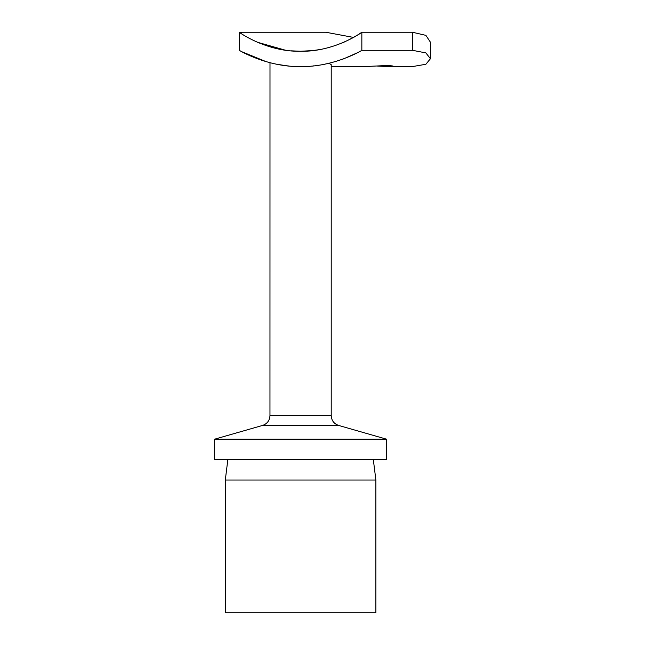 <?xml version="1.0" encoding="UTF-8"?>
<svg xmlns="http://www.w3.org/2000/svg" width="645" height="645" viewBox="0 0 645 645"><rect width="100%" height="100%" fill="white"/><g stroke="black" fill="none" stroke-linecap="round" stroke-linejoin="round"><path stroke-width="0.97" d="M331.216 66.572L364.659 66.572L388.121 65.451L392.974 66.008L388.121 66.572L376.39 66.008M294.144 51.06L291.338 50.858M290.863 50.818L300.586 51.253L312.511 50.6L306.947 51.068M288.678 65.992L287.049 65.822M286.525 65.766L285.501 65.645M285.09 65.588L284.26 65.484M284.389 65.5L285.114 65.597M286.993 65.814L288.726 66M300.586 480.033L375.882 480.033L375.882 612.75L225.299 612.75L225.299 480.033L300.586 480.033M227.846 459.619L225.299 480.033M373.326 459.619L375.882 480.033M386.597 439.197L214.575 439.197L214.575 459.619L386.597 459.619L386.597 439.197L338.609 425.434L262.563 425.434L214.575 439.197M324.322 64.266L328.886 63.283L331.216 64.653L331.216 415.622C331.506 420.532 333.965 423.805 338.609 425.434M314.099 50.407L314.687 50.334M315.647 50.205L316.131 50.133M316.09 50.141L314.139 50.407M240.222 32.855L239.335 32.25C239.158 32.435 266.901 52.035 300.586 51.253C334.263 52.027 362.055 32.427 361.845 32.25L357.137 35.306M356.991 35.394L346.849 40.869M345.567 41.465L342.156 42.957M332.231 46.521L326.652 48.069M318.936 49.689L314.534 50.35M306.569 51.092L303.94 51.205M303.408 51.221L300.618 51.253M300.586 51.253L297.418 51.205M286.719 50.358L285.324 50.173M285.203 50.157L257.371 42.248M331.216 415.622L269.965 415.622L269.997 62.718M270.352 62.815L271.142 63.008M276.068 64.113L285.606 65.653M353.525 37.426L325.854 32.25L242.327 32.25L240.109 32.782M412.478 32.25L425.902 35.362L430.425 42.207L430.425 58.727L425.877 52.906L412.478 50.31L412.478 32.25L361.845 32.25L361.845 50.31L412.478 50.31M242.181 51.89L266.24 61.694M388.121 66.572L412.478 66.572L425.861 64.274L430.425 58.727M334.892 61.71L343.753 58.784M343.954 58.703L357.048 52.914M313.962 65.838L313.438 65.895M361.845 50.31C362.176 50.286 334.046 67.193 300.586 66.572C267.183 67.193 238.981 50.294 239.335 50.31L239.335 32.25M269.965 415.622C269.675 420.532 267.207 423.805 262.563 425.434"/></g></svg>
